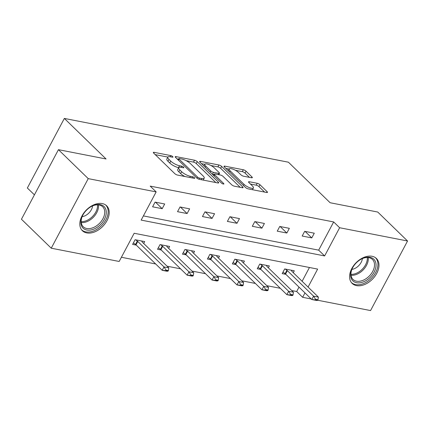 <?xml version="1.0" encoding="UTF-8"?>
<svg xmlns="http://www.w3.org/2000/svg" width="429" height="429" viewBox="0 0 429 429"><rect width="100%" height="100%" fill="white"/><g stroke="black" fill="none" stroke-linecap="round" stroke-linejoin="round"><path stroke-width="0.64" d="M172.705 156.601A1.534 0.456 28 0 0 170.79 155.593L154.124 152.338A2.188 0.649 28 0 0 153.357 152.445A2.188 0.649 28 0 0 153.721 153.164L174.78 173.632A2.188 0.649 28 0 0 177.52 175.075L194.187 178.33A1.534 0.456 28 0 0 194.723 178.255A1.534 0.456 28 0 0 194.466 177.751A1.534 0.456 28 0 0 192.551 176.737L190.39 176.319A7.003 2.081 28 0 1 181.628 171.702L179.874 169.991A7.003 2.081 28 0 1 178.711 167.685A7.003 2.081 28 0 1 181.151 167.337L183.306 167.755A1.534 0.456 28 0 0 183.843 167.68A1.534 0.456 28 0 0 183.585 167.176A1.534 0.456 28 0 0 181.671 166.168L179.51 165.744A7.003 2.081 28 0 1 170.747 161.127L168.994 159.422A7.003 2.081 28 0 1 167.83 157.111A7.003 2.081 28 0 1 170.27 156.762L172.426 157.186A1.534 0.456 28 0 0 172.962 157.105A1.534 0.456 28 0 0 172.705 156.601M356.488 285.612A17.396 11.599 -45.8 0 1 352.161 283.424A17.396 11.599 -45.8 0 1 353.668 265.572A17.396 11.599 -45.8 0 1 372.082 256.279A17.396 11.599 -45.8 0 1 376.41 258.473A17.396 11.599 -45.8 0 1 374.898 276.319A17.396 11.599 -45.8 0 1 356.488 285.612M86.717 232.915A17.396 11.599 -45.8 0 1 82.389 230.727A17.396 11.599 -45.8 0 1 83.896 212.881A17.396 11.599 -45.8 0 1 102.311 203.587A17.396 11.599 -45.8 0 1 106.639 205.775A17.396 11.599 -45.8 0 1 105.126 223.627A17.396 11.599 -45.8 0 1 86.717 232.915M251.55 177.772A2.188 0.649 28 0 0 252.316 177.66A2.188 0.649 28 0 0 251.952 176.941L246.042 171.198A2.188 0.649 28 0 0 243.302 169.755L224.791 166.141A2.188 0.649 28 0 0 224.029 166.248A2.188 0.649 28 0 0 224.394 166.972L245.452 187.435A2.188 0.649 28 0 0 248.193 188.878L266.699 192.498A2.188 0.649 28 0 0 267.465 192.385A2.188 0.649 28 0 0 267.101 191.666L259.963 184.727A2.188 0.649 28 0 0 257.223 183.285L249.303 181.74A2.188 0.649 28 0 0 248.541 181.848A2.188 0.649 28 0 0 248.906 182.566L252.445 186.009A5.856 1.743 28 0 1 253.416 187.94A5.856 1.743 28 0 1 249.501 187.671A5.856 1.743 28 0 1 244.053 184.368L230.185 170.898A5.856 1.743 28 0 1 229.215 168.967A5.856 1.743 28 0 1 233.129 169.23A5.856 1.743 28 0 1 238.578 172.533L240.889 174.78A2.188 0.649 28 0 0 243.629 176.222L251.55 177.772M308.076 287.071L317.637 269.096L134.164 233.263L119.171 261.465L51.249 248.198L21.45 219.235L58.441 149.673L106.065 158.977L64.35 118.431L288.411 162.2L330.126 202.74L377.751 212.044L407.55 241.001L370.559 310.569L317.717 300.246M58.441 149.673L88.235 178.63L156.156 191.897L141.162 220.098L324.635 255.936L339.629 227.735L407.55 241.001M143.393 215.91L318.672 250.145L333.671 221.943L150.198 186.106L156.156 191.897M333.671 221.943L339.629 227.735M197.254 161.669A2.188 0.649 28 0 0 194.514 160.226L176.003 156.612A2.188 0.649 28 0 0 175.241 156.719A2.188 0.649 28 0 0 175.606 157.443L196.664 177.906A2.188 0.649 28 0 0 199.405 179.349L217.916 182.969A2.188 0.649 28 0 0 218.677 182.856A2.188 0.649 28 0 0 218.313 182.137L197.254 161.669L196.257 163.551A2.188 0.649 28 0 0 193.517 162.108L186.143 160.666M200.397 161.374L218.908 164.988A2.188 0.649 28 0 1 221.648 166.436L242.707 186.899A2.188 0.649 28 0 1 243.071 187.623A2.188 0.649 28 0 1 242.31 187.73L234.384 186.181A2.188 0.649 28 0 1 231.649 184.738L223.107 176.442A2.188 0.649 28 0 0 220.367 174.994L215.111 173.97A2.188 0.649 28 0 0 214.35 174.077A2.188 0.649 28 0 0 214.714 174.801L223.606 183.44A1.534 0.456 28 0 1 223.863 183.944A1.534 0.456 28 0 1 222.833 183.875A1.534 0.456 28 0 1 221.407 183.011L200 162.205A2.188 0.649 28 0 1 199.635 161.486A2.188 0.649 28 0 1 200.397 161.374L199.973 162.178M64.35 118.431L27.359 187.999L34.417 194.852M152.595 206.81L162.189 208.682L164.688 203.984L155.094 202.113L152.595 206.81M177.531 211.679L187.119 213.551L189.618 208.853L180.03 206.982L177.531 211.679M202.461 216.548L212.049 218.425L214.548 213.722L204.96 211.851L202.461 216.548M227.391 221.418L236.98 223.294L239.479 218.592L229.89 216.72L227.391 221.418M252.322 226.292L261.91 228.164L264.414 223.461L254.821 221.589L252.322 226.292M277.257 231.161L286.845 233.033L289.344 228.33L279.756 226.458L277.257 231.161M302.188 236.03L311.776 237.902L314.275 233.204L304.687 231.328L302.188 236.03M121.396 257.271L155.663 263.964M167.069 266.189L180.593 268.833M191.999 271.064L205.529 273.702M216.929 275.933L230.459 278.571M241.859 280.802L255.389 283.446M266.795 285.671L280.319 288.315M291.725 290.54L296.68 291.511L299.013 287.119M302.118 281.279L309.448 267.498M143.688 243.474L144.691 241.586L135.103 239.714L132.604 244.412L136.288 245.131M168.618 248.343L169.621 246.455L160.033 244.584L157.534 249.281L161.218 250M193.554 253.212L194.557 251.324L184.963 249.453L182.464 254.15L186.148 254.874M218.484 258.081L219.487 256.193L209.899 254.322L207.4 259.025L211.079 259.743M243.415 262.95L244.417 261.063L234.829 259.191L232.33 263.894L236.014 264.613M268.345 267.819L269.348 265.937L259.76 264.06L257.261 268.763L260.945 269.482M293.28 272.688L294.283 270.806L284.69 268.929L282.191 273.632L285.875 274.351M51.249 248.198L88.235 178.63M311.213 298.975L302.638 297.302L304.971 292.91M296.68 291.511L302.638 297.302M318.672 250.145L324.635 255.936M162.189 208.682L155.507 202.188M187.119 213.551L180.437 207.062M212.049 218.425L205.368 211.931M236.98 223.294L230.298 216.801M261.91 228.164L255.228 221.67M286.845 233.033L280.164 226.539M311.776 237.902L305.094 231.408M167.83 157.111L166.827 158.993A7.003 2.081 28 0 0 167.996 161.299L168.994 159.422M178.721 167.664L178.512 167.626A7.003 2.081 28 0 1 169.75 163.004L167.996 161.299M178.711 167.685L177.708 169.568A7.003 2.081 28 0 0 178.877 171.873L179.874 169.991M184.894 176.517A7.003 2.081 28 0 1 180.63 173.579L178.877 171.873M167.841 157.089L155.223 154.628M215.808 182.556L196.257 163.551M178.534 159.18L177.107 158.902M179.37 158.537A1.534 0.456 28 0 0 178.834 158.617A1.534 0.456 28 0 0 179.091 159.121L197.576 177.086A1.534 0.456 28 0 0 199.49 178.094L201.764 178.539A7.003 2.081 28 0 0 204.209 178.191A7.003 2.081 28 0 0 203.04 175.879L190.406 163.605A7.003 2.081 28 0 0 181.644 158.982L179.37 158.537M203.196 180.089A7.003 2.081 28 0 0 203.207 180.073L204.209 178.191M201.501 163.663L204.847 164.318M210.939 165.508L217.911 166.87L218.908 164.988M240.202 187.317L220.651 168.313A2.188 0.649 28 0 0 217.911 166.87M214.243 167.825A5.856 1.743 28 0 0 208.794 164.522A5.856 1.743 28 0 0 204.88 164.259A5.856 1.743 28 0 0 205.85 166.189L210.736 170.935A2.188 0.649 28 0 0 213.476 172.378L218.731 173.407A2.188 0.649 28 0 0 219.492 173.295A2.188 0.649 28 0 0 219.128 172.576L214.243 167.825M212.382 174.238A2.188 0.649 28 0 0 212.473 174.26L213.476 172.378M214.087 174.571L212.473 174.26M264.596 192.085L258.966 186.61A2.188 0.649 28 0 0 256.226 185.167L250.407 184.03M249.447 177.359L245.039 173.08A2.188 0.649 28 0 0 242.305 171.638L235.408 170.286M229.156 169.069L225.895 168.431M133.414 242.889L135.532 244.46A2.231 0.665 -152 0 1 135.972 244.825L162.194 270.308L163.991 266.924L168.785 267.862L142.562 242.38A2.231 0.665 -152 0 1 142.278 242.042L141.591 240.98M165.691 270.64L168.088 271.107L168.388 270.543L165.991 270.077L165.691 270.64L162.194 270.308L166.988 271.246L168.088 271.107M135.628 239.816L137.334 241.077A2.231 0.665 -152 0 1 137.768 241.441L163.991 266.924L165.991 270.077M168.785 267.862L168.388 270.543M106.274 212.805A15.053 10.039 -45.8 0 1 93.109 229.37A15.053 10.039 -45.8 0 1 80.845 221.847A15.053 10.039 -45.8 0 1 82.432 215.884A15.053 10.039 -45.8 0 1 91.801 206.247A15.053 10.039 -45.8 0 1 106.274 212.805M82.55 215.642A13.937 9.293 134.2 0 0 81.188 220.93A13.937 9.293 134.2 0 0 83.247 226.743A13.937 9.293 134.2 0 0 96.252 226.029A13.937 9.293 134.2 0 0 104.74 212.559A13.937 9.293 134.2 0 0 102.676 206.751A13.937 9.293 134.2 0 0 91.565 206.37M82.105 216.693A9.926 6.617 134.2 0 0 92.605 205.893M81.526 229.735A17.283 11.524 134.2 0 0 97.651 228.829A17.283 11.524 134.2 0 0 108.162 212.135A17.283 11.524 134.2 0 0 105.62 204.944M356.585 282.711A15.053 10.039 -45.8 0 1 352.204 268.581A15.053 10.039 -45.8 0 1 361.572 258.939A15.053 10.039 -45.8 0 1 370.077 257.33A15.053 10.039 -45.8 0 1 374.12 272.125A15.053 10.039 -45.8 0 1 356.585 282.711M352.322 268.339A13.937 9.293 134.2 0 0 353.019 279.435A13.937 9.293 134.2 0 0 356.488 281.193A13.937 9.293 134.2 0 0 371.241 273.745A13.937 9.293 134.2 0 0 372.447 259.443A13.937 9.293 134.2 0 0 368.983 257.69A13.937 9.293 134.2 0 0 361.336 259.062M351.297 282.427A17.283 11.524 134.2 0 0 355.582 284.593A17.283 11.524 134.2 0 0 373.868 275.37A17.283 11.524 134.2 0 0 375.391 257.636M351.877 269.391A9.926 6.617 134.2 0 0 362.376 258.59M158.344 247.758L160.467 249.329A2.231 0.665 -152 0 1 160.902 249.694L187.124 275.177L188.921 271.793L193.72 272.731L167.498 247.249A2.231 0.665 -152 0 1 167.208 246.911L166.527 245.849M190.621 275.509L193.018 275.976L193.318 275.413L190.921 274.946L190.621 275.509L187.124 275.177L191.919 276.115L193.018 275.976M160.564 244.686L162.264 245.946A2.231 0.665 -152 0 1 162.704 246.31L188.921 271.793L190.921 274.946M193.72 272.731L193.318 275.413M183.274 252.633L185.398 254.199A2.231 0.665 -152 0 1 185.832 254.563L212.055 280.051L213.857 276.662L218.651 277.601L192.428 252.118A2.231 0.665 -152 0 1 192.144 251.78L191.457 250.718M215.551 280.378L217.948 280.845L218.248 280.282L215.851 279.815L215.551 280.378L212.055 280.051L216.849 280.984L217.948 280.845M185.494 249.555L187.194 250.815A2.231 0.665 -152 0 1 187.634 251.179L213.857 276.662L215.851 279.815M218.651 277.601L218.248 280.282M208.21 257.502L210.328 259.068A2.231 0.665 -152 0 1 210.768 259.432L236.985 284.92L238.787 281.537L243.581 282.47L217.358 256.987A2.231 0.665 -152 0 1 217.074 256.649L216.388 255.587M240.487 285.247L242.884 285.719L243.184 285.151L240.787 284.684L240.487 285.247L236.985 284.92L241.779 285.853L242.884 285.719M210.424 254.424L212.13 255.684A2.231 0.665 -152 0 1 212.564 256.049L238.787 281.537L240.787 284.684M243.581 282.47L243.184 285.151M233.14 262.371L235.258 263.937A2.231 0.665 -152 0 1 235.698 264.307L261.921 289.789L263.717 286.406L268.511 287.339L242.288 261.856A2.231 0.665 -152 0 1 242.004 261.518L241.318 260.462M265.417 290.117L267.814 290.589L268.114 290.02L265.717 289.554L265.417 290.117L261.921 289.789L266.715 290.723L267.814 290.589M235.355 259.293L237.06 260.553A2.231 0.665 -152 0 1 237.494 260.923L263.717 286.406L265.717 289.554M268.511 287.339L268.114 290.02M258.07 267.24L260.194 268.811A2.231 0.665 -152 0 1 260.628 269.176L286.851 294.659L288.647 291.275L293.441 292.213L267.224 266.725A2.231 0.665 -152 0 1 266.935 266.393L266.253 265.331M290.347 294.986L292.744 295.458L293.045 294.895L290.647 294.423L290.347 294.986L286.851 294.659L291.645 295.597L292.744 295.458M260.29 264.167L261.99 265.422A2.231 0.665 -152 0 1 262.43 265.792L288.647 291.275L290.647 294.423M293.441 292.213L293.045 294.895M283.001 272.109L285.124 273.681A2.231 0.665 -152 0 1 285.558 274.045L311.781 299.528L313.583 296.144L318.377 297.082L292.154 271.595A2.231 0.665 -152 0 1 291.87 271.262L291.184 270.2M315.277 299.86L317.674 300.327L317.975 299.764L315.578 299.292L315.277 299.86L311.781 299.528L316.575 300.466L317.674 300.327M285.221 269.037L286.921 270.297A2.231 0.665 -152 0 1 287.36 270.661L313.583 296.144L315.578 299.292M318.377 297.082L317.975 299.764M170.174 156.746L170.79 155.593M191.935 177.89L192.551 176.737M181.054 167.321L181.671 166.168M169.75 163.004L170.747 161.127M178.512 167.626L179.51 165.744M180.63 173.579L181.628 171.702M189.779 177.472L190.39 176.319M153.695 153.137L154.124 152.338M217.873 182.958L218.313 182.137M175.579 157.411L176.003 156.612M193.517 162.108L194.514 160.226M178.491 160.242L179.091 159.121M196.986 178.185L197.576 177.086M198.895 179.215L199.49 178.094M201.153 179.692L201.764 178.539M220.651 168.313L221.648 166.436M242.267 187.725L242.707 186.899M214.114 175.922L214.714 174.801M223.3 184.02L223.606 183.44M205.255 167.31L205.85 166.189M210.14 172.061L210.736 170.935M218.12 174.555L218.731 173.407M229.59 172.018L230.185 170.898M243.452 185.494L244.053 184.368M248.874 182.539L249.303 181.74M256.226 185.167L257.223 183.285M258.966 186.61L259.963 184.727M266.661 192.487L267.101 191.666M224.367 166.94L224.791 166.141M242.305 171.638L243.302 169.755M245.039 173.08L246.042 171.198M251.512 177.762L251.952 176.941M135.972 244.825L137.768 241.441M135.532 244.46L137.334 241.077M98.456 204.885A13.937 9.293 -45.8 0 1 98.531 206.526A13.937 9.293 -45.8 0 1 81.263 222.576M81.188 221.637A13.481 8.988 134.2 0 0 97.549 206.092A13.481 8.988 134.2 0 0 97.517 204.837M368.227 257.577A13.937 9.293 -45.8 0 1 363.191 269.884A13.937 9.293 -45.8 0 1 351.035 275.268M350.96 274.335A13.481 8.988 134.2 0 0 362.382 269.096A13.481 8.988 134.2 0 0 367.288 257.529M160.902 249.694L162.704 246.31M160.467 249.329L162.264 245.946M185.832 254.563L187.634 251.179M185.398 254.199L187.194 250.815M210.768 259.432L212.564 256.049M210.328 259.068L212.13 255.684M235.698 264.307L237.494 260.923M235.258 263.937L237.06 260.553M260.628 269.176L262.43 265.792M260.194 268.811L261.99 265.422M285.558 274.045L287.36 270.661M285.124 273.681L286.921 270.297M178.148 159.91L178.834 158.617M213.621 175.445L214.35 174.077M203.936 166.028L204.88 164.259M218.758 174.683L219.492 173.295M228.271 170.737L229.215 168.967M252.472 189.715L253.416 187.94"/></g></svg>
